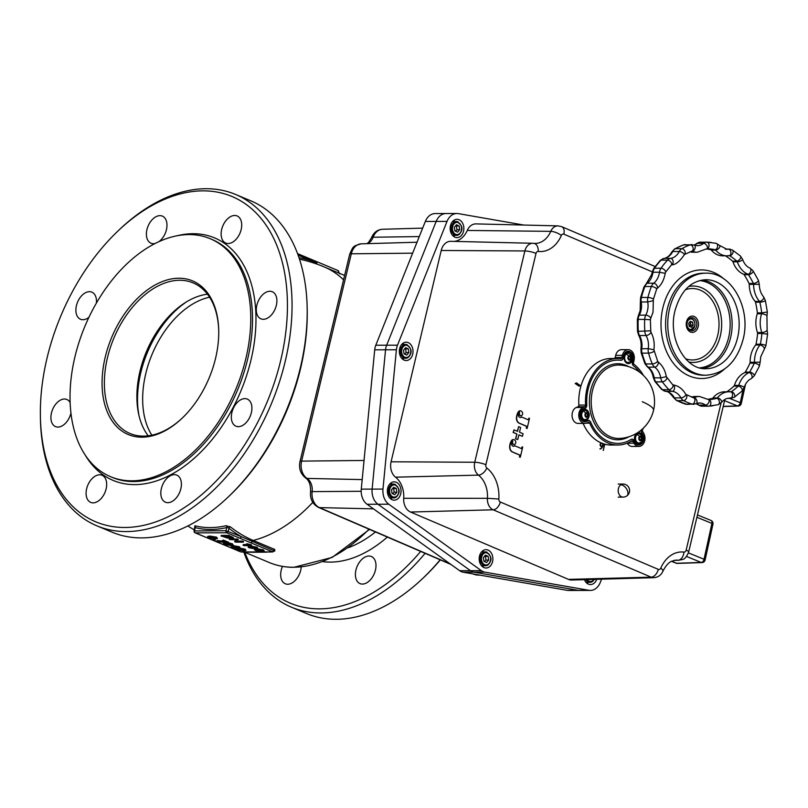 <?xml version="1.0" encoding="UTF-8"?>
<svg xmlns="http://www.w3.org/2000/svg" width="808" height="808" viewBox="0 0 808 808"><rect width="100%" height="100%" fill="white"/><g stroke="black" fill="none" stroke-linecap="round" stroke-linejoin="round"><path stroke-width="1.21" d="M301.222 566.913A14.696 9.312 112.7 0 1 287.699 584.245A14.696 9.312 112.7 0 1 285.295 583.77A14.696 9.312 112.7 0 1 282.477 566.378M368.963 556.025A14.696 9.312 112.7 0 1 371.367 556.49A14.696 9.312 112.7 0 1 374.952 571.852A14.696 9.312 112.7 0 1 362.428 584.073A14.696 9.312 112.7 0 1 360.025 583.608A14.696 9.312 112.7 0 1 356.439 568.246A14.696 9.312 112.7 0 1 368.963 556.025M244.784 552.288A176.346 111.767 -67.3 0 0 420.675 551.42M243.814 552.086A179.618 113.837 -67.3 0 0 291.516 607.232A179.618 113.837 -67.3 0 0 425.099 553.329M182.254 418.079A81.638 51.742 112.7 0 1 130.068 433.512A81.638 51.742 112.7 0 1 107.323 358.318A81.638 51.742 112.7 0 1 193.072 282.871A81.638 51.742 112.7 0 1 218.726 330.866M148.197 435.805A81.638 51.742 112.7 0 1 139.834 371.912A81.638 51.742 112.7 0 1 207.444 294.173M105.07 357.833A83.275 52.783 112.7 0 1 168.993 279.457A83.275 52.783 112.7 0 1 218.716 330.351A83.275 52.783 112.7 0 1 215.736 357.58A83.275 52.783 112.7 0 1 181.881 418.433A83.275 52.783 112.7 0 1 120.291 429.816A83.275 52.783 112.7 0 1 105.07 357.833M207.818 538.057A1.636 1.03 -67.3 0 0 208.05 538.219L208.05 538.219A1.636 1.03 -67.3 0 0 208.312 538.269L195.344 532.846A1.636 1.03 112.7 0 1 195.071 532.795L218.897 542.784A1.636 1.03 -67.3 0 0 219.16 542.835L208.312 538.269M195.273 527.644A143.976 91.253 -67.3 0 0 210.575 529.472A143.976 91.253 -67.3 0 0 226.735 527.574A1.636 1.151 77.1 0 0 226.038 525.715A142.39 90.254 112.7 0 1 210.05 527.594A142.39 90.254 112.7 0 1 194.92 525.786A1.636 1.252 -75.9 0 1 195.273 527.644L194.536 530.795A1.636 1.222 89.9 0 0 195.344 532.846L226.806 532.775L239.774 538.199A1.636 1.03 -67.3 0 0 240.653 537.734A1.636 1.03 -67.3 0 0 241.228 536.633L226.008 530.725L194.112 530.937M227.886 527.563L228.937 528.27A146.127 109.211 89.9 0 0 241.228 536.633L273.639 550.601A1.636 1.03 112.7 0 1 274.003 549.985A1.636 1.03 112.7 0 1 274.76 549.45L253.207 540.431A144.521 108.009 -90.1 0 1 230.431 526.887L226.038 525.715M299.516 259.257A144.521 108.009 -90.1 0 1 307.383 261.065L307.383 261.065A146.955 146.955 0 0 1 324.301 266.963A146.955 93.142 112.7 0 1 343.551 279.831M274.185 551.096A146.955 93.142 -67.3 0 0 274.821 550.965L274.76 549.45M251.409 552.258L266.589 552.167M246.107 357.51A128.997 81.76 112.7 0 1 110.625 476.71A128.997 81.76 112.7 0 1 74.69 357.894A128.997 81.76 112.7 0 1 210.171 238.693A128.997 81.76 112.7 0 1 246.107 357.51M174.377 474.639A14.696 9.312 112.7 0 1 176.78 475.104A14.696 9.312 112.7 0 1 180.366 490.466A14.696 9.312 112.7 0 1 167.842 502.687A14.696 9.312 112.7 0 1 165.438 502.223A14.696 9.312 112.7 0 1 161.852 486.86A14.696 9.312 112.7 0 1 174.377 474.639M70.942 413.09A14.696 9.312 112.7 0 1 57.934 427.068A14.696 9.312 112.7 0 1 55.53 426.604A14.696 9.312 112.7 0 1 51.944 411.242A14.696 9.312 112.7 0 1 64.458 399.021A14.696 9.312 112.7 0 1 66.872 399.485A14.696 9.312 112.7 0 1 70.145 402.576M155.136 243.481A14.696 9.312 112.7 0 1 153.419 243.693A14.696 9.312 112.7 0 1 151.015 243.228A14.696 9.312 112.7 0 1 147.43 227.866A14.696 9.312 112.7 0 1 159.954 215.645A14.696 9.312 112.7 0 1 162.357 216.11A14.696 9.312 112.7 0 1 166.822 227.634A14.696 9.312 112.7 0 1 158.984 241.622M269.862 291.264A14.696 9.312 112.7 0 1 272.266 291.728A14.696 9.312 112.7 0 1 275.851 307.091A14.696 9.312 112.7 0 1 263.337 319.311A14.696 9.312 112.7 0 1 260.923 318.847A14.696 9.312 112.7 0 1 257.338 303.485A14.696 9.312 112.7 0 1 269.862 291.264M234.684 215.473A14.696 9.312 112.7 0 1 237.087 215.938A14.696 9.312 112.7 0 1 240.673 231.3A14.696 9.312 112.7 0 1 228.159 243.521A14.696 9.312 112.7 0 1 225.745 243.056A14.696 9.312 112.7 0 1 222.16 227.694A14.696 9.312 112.7 0 1 234.684 215.473M88.92 317.322A14.696 9.312 112.7 0 1 82.911 319.716A14.696 9.312 112.7 0 1 80.507 319.251A14.696 9.312 112.7 0 1 76.922 303.889A14.696 9.312 112.7 0 1 89.446 291.668A14.696 9.312 112.7 0 1 91.849 292.132A14.696 9.312 112.7 0 1 96.374 303.131M99.637 474.811A14.696 9.312 112.7 0 1 102.05 475.276A14.696 9.312 112.7 0 1 105.636 490.638A14.696 9.312 112.7 0 1 93.112 502.859A14.696 9.312 112.7 0 1 90.708 502.394A14.696 9.312 112.7 0 1 87.123 487.032A14.696 9.312 112.7 0 1 99.637 474.811M244.885 398.607A14.696 9.312 112.7 0 1 247.288 399.081A14.696 9.312 112.7 0 1 250.874 414.433A14.696 9.312 112.7 0 1 238.35 426.664A14.696 9.312 112.7 0 1 235.946 426.19A14.696 9.312 112.7 0 1 232.361 410.838A14.696 9.312 112.7 0 1 244.885 398.607M281.063 358.904A176.346 111.767 112.7 0 1 145.713 524.867A176.346 111.767 112.7 0 1 40.4 417.079A176.346 111.767 112.7 0 1 46.723 359.429A176.346 111.767 112.7 0 1 118.412 230.573A176.346 111.767 112.7 0 1 248.844 206.454A176.346 111.767 112.7 0 1 281.063 358.904M118.412 230.573L119.897 229.159A179.618 113.837 112.7 0 1 235.532 194.435A179.618 113.837 112.7 0 1 285.567 359.873A179.618 113.837 112.7 0 1 96.92 525.846A179.618 113.837 112.7 0 1 40.44 419.13L40.4 417.079M235.532 194.435L250.682 200.768A179.618 113.837 112.7 0 1 307.161 307.484A179.618 113.837 112.7 0 1 300.717 366.206A179.618 113.837 112.7 0 1 227.704 497.455A179.618 113.837 112.7 0 1 112.07 532.179L96.92 525.846M307.161 307.484L307.202 309.535A176.346 111.767 112.7 0 1 300.879 367.185A176.346 111.767 112.7 0 1 229.199 496.041L227.704 497.455M209.514 537.168L214.292 537.855C216.493 537.815 216.988 537.583 215.766 537.168M250.056 547.188L254.823 547.885C257.035 547.844 257.52 547.612 256.298 547.188M224.705 536.482L230.724 537.754L231.977 537.148M256.389 549.844L261.166 550.531C263.368 550.49 263.863 550.258 262.63 549.844M225.351 543.784L230.129 544.481C232.33 544.44 232.825 544.208 231.593 543.784M238.017 549.087L242.794 549.773C244.996 549.733 245.491 549.511 244.268 549.087M244.905 549.713L245.965 550.46L243.683 550.834L237.158 549.733L236.088 548.955L238.37 548.612L244.905 549.713L245.046 549.087L245.965 550.46M236.219 548.369L236.077 548.975L236.229 548.329L238.512 547.986L245.046 549.087M238.067 549.107L237.916 549.733C236.704 549.309 237.198 549.076 239.4 549.036L244.127 549.713C245.349 550.127 244.854 550.359 242.653 550.4L237.35 549.288M244.127 549.713L244.693 550.147M232.239 544.41L233.3 545.158L231.007 545.531L224.483 544.43L223.412 543.653L225.695 543.309L232.239 544.41L232.381 543.794L233.3 545.158M223.553 543.067L223.412 543.673L223.553 543.026L226.785 542.703M228.472 542.825L232.381 543.794M225.392 543.804L225.25 544.43C224.028 544.006 224.523 543.784 226.725 543.744L231.452 544.41C232.674 544.834 232.189 545.057 229.977 545.097L224.685 543.986M231.452 544.41L232.027 544.855M213.009 539.582L214.211 538.956L215.352 539.431L215.211 540.047L213.009 539.582L215.211 540.047M214.211 538.956L214.069 539.572M263.277 550.47L264.337 551.218L262.044 551.591L255.52 550.49L254.449 549.713L256.732 549.359L263.277 550.47L263.418 549.844L264.337 551.218M256.873 548.743L263.418 549.844M256.429 549.864L256.288 550.48C255.065 550.066 255.56 549.834 257.762 549.793L262.489 550.46C263.711 550.884 263.226 551.117 261.014 551.157L255.722 550.046M262.489 550.46L263.065 550.905M243.087 545.228L249.026 545.218L245.895 544.38L246.945 543.754L251.207 544.733L251.712 545.632L244.087 545.653L243.087 545.228L243.228 544.602L246.632 544.602M245.895 544.38L251.066 545.36M246.945 543.754L246.804 544.38M251.207 544.733L251.712 545.632M228.836 535.391L228.694 536.017L233.492 538.3L231.674 538.845L221.099 536.037L221.241 535.411L228.836 535.391L233.573 537.966M221.099 536.037L228.694 536.017M231.825 537.775L230.583 538.38L227.341 538.047L223.079 536.482L228.876 536.472L232.068 538.098M227.492 537.421L227.341 538.047M231.846 538.845L238.168 539.3L236.35 541.724L243.339 542.148L235.744 542.158L234.643 541.703L236.31 539.895L229.321 539.471L238.017 539.916M237.057 538.835L236.916 539.461M236.926 541.107L242.461 541.087L242.309 541.714M242.461 541.087L243.491 541.522L243.339 542.148M235.886 539.895L234.643 541.703M231.512 538.845L229.462 538.855L229.321 539.471M256.934 547.814L257.994 548.561L255.712 548.935L249.187 547.834L248.117 547.056L250.399 546.713L256.934 547.814L257.085 547.198L257.994 548.561M248.258 546.44L248.117 547.056L248.258 546.44L250.541 546.087L257.085 547.198M250.096 547.208L249.955 547.834C248.733 547.42 249.228 547.188 251.429 547.147L256.156 547.814C257.378 548.238 256.883 548.47 254.682 548.511L249.389 547.4M256.156 547.814L256.722 548.258M216.403 537.795L217.463 538.542L215.181 538.906L208.646 537.805L207.575 537.027L209.858 536.684L216.403 537.795L216.544 537.168L217.463 538.542M207.717 536.451L207.575 537.047L207.727 536.411L210.009 536.068L216.544 537.168M209.555 537.179L209.413 537.805C208.201 537.391 208.686 537.158 210.898 537.118L215.615 537.785C216.837 538.209 216.352 538.441 214.14 538.481L208.848 537.37M215.615 537.785L216.191 538.229M222.281 540.683L223.321 540.057L228.603 542.259L228.462 542.885L217.857 541.602L226.27 542.35L223.18 540.683L228.462 542.885M223.321 540.057L223.18 540.683M223.564 541.219L216.968 540.552L216.827 541.168M233.31 547.309L230.633 545.824L240.087 547.713L235.411 548.188L231.492 547.309L233.31 547.309M232.361 545.481L239.41 546.743L239.269 547.37M239.41 546.743L240.087 547.713M231.825 546.683L231.492 547.309M237.592 547.299L234.168 547.299L231.613 546.238L237.592 547.299M234.31 546.713L234.168 547.299M339.613 273.882L338.108 270.589A1.636 1.273 -62.3 0 1 338.653 272.134L338.562 272.266M194.92 525.786L195.031 526.967M195.233 527.068A1.636 0.929 -51.7 0 0 195.213 527.048L194.758 526.634L194.112 530.917A1.636 1.636 0 0 0 195.071 532.795M249.672 552.157L271.71 551.985A1.636 1.303 -92.6 0 1 271.266 551.915L241.148 551.945A1.636 1.141 91.7 0 0 241.784 551.955M230.431 526.887A1.636 0.929 -51.7 0 0 228.937 528.27L228.25 531.21A1.636 1.03 112.7 0 1 227.674 532.31A1.636 1.03 112.7 0 1 226.806 532.775A1.636 1.222 -90.1 0 1 226.008 530.725L226.735 527.574L227.876 527.553M274.306 550.905A1.636 1.151 77.5 0 0 274.286 550.905L272.75 551.945A1.636 1.293 -92.2 0 1 272.326 551.874L271.266 551.915M273.659 551.41L273.639 550.601L273.659 551.41M272.791 551.945A1.636 1.293 -92.2 0 1 272.75 551.945L271.71 551.985A1.636 1.303 -92.6 0 0 271.73 551.985M338.401 272.851A1.636 1.03 112.7 0 1 338.431 272.044L338.431 272.044A1.636 1.03 -67.3 0 0 338.37 270.933A1.636 1.03 -67.3 0 0 337.976 270.529A1.636 1.636 0 0 1 338.108 270.589A1.636 1.273 -62.3 0 0 338.027 270.559M138.198 410.636A85.769 54.358 112.7 0 1 138.067 409.515A85.769 54.358 112.7 0 1 181.598 305.424L186.042 302.142M291.516 607.232L306.656 613.565A179.618 113.837 -67.3 0 0 422.291 578.841A179.618 113.837 -67.3 0 0 440.128 559.803M422.291 578.841L423.786 577.427A176.346 111.767 -67.3 0 0 440.33 559.894M456.874 213.504L446.026 213.524A14.988 11.201 89.9 0 0 436.179 221.422L425.331 221.453A14.988 11.201 89.9 0 1 435.169 213.554L446.026 213.524A14.988 11.201 89.9 0 0 436.179 221.422L386.648 345.218A13.322 9.959 89.9 0 0 385.941 347.43A13.322 9.959 89.9 0 0 385.547 349.793L372.124 489.113A14.988 11.201 89.9 0 0 377.952 504.253L470.529 570.7A13.322 9.959 89.9 0 0 473.953 572.165L578.094 590.315A14.988 11.201 89.9 0 0 579.558 590.446A14.988 11.201 89.9 0 1 578.094 590.315L567.246 590.345A14.988 11.201 89.9 0 0 568.711 590.466L590.406 590.416A14.988 11.201 -90.1 0 1 588.941 590.295L484.8 572.145A13.322 9.959 -90.1 0 1 481.376 570.67L388.799 504.232A14.988 11.201 -90.1 0 1 382.972 489.082L396.395 349.773A13.322 9.959 -90.1 0 1 396.779 347.44A13.322 9.959 -90.1 0 1 397.496 345.188L447.026 221.402A14.988 11.201 -90.1 0 1 456.874 213.504A14.988 11.201 -90.1 0 1 458.338 213.625L523.897 225.058M425.331 221.453L375.791 345.238A13.322 9.959 89.9 0 0 375.094 347.46A13.322 9.959 89.9 0 0 374.7 349.824L361.277 489.133A14.988 11.201 89.9 0 0 367.105 504.283L459.681 570.721A13.322 9.959 89.9 0 0 463.105 572.195L567.246 590.345M696.587 326.169A6.535 4.878 -90.1 0 1 691.931 330.775A6.535 4.878 -90.1 0 1 687.255 322.311A6.535 4.878 -90.1 0 1 691.9 317.706A6.535 4.878 -90.1 0 1 696.587 326.169M698.173 326.654A8.161 6.1 -90.1 0 1 690.547 332.038A8.161 6.1 -90.1 0 1 686.507 321.826A8.161 6.1 -90.1 0 1 694.133 316.443A8.161 6.1 -90.1 0 1 698.173 326.654M727.877 398.384L730.149 398.384A3.262 2.161 -82.7 0 0 732.533 395.264A3.262 2.161 -82.7 0 0 730.796 391.89A3.262 2.161 -82.7 0 0 730.614 391.88A22.856 17.089 89.9 0 0 728.947 391.779L724.604 391.789A22.856 17.089 89.9 0 0 715.858 395.041A22.856 17.089 89.9 0 0 712.969 397.95A1.636 1.222 -90.1 0 1 712.373 398.364L716.706 398.354A75.518 56.439 -90.1 0 1 712.656 399.202A75.518 56.439 -90.1 0 1 708.646 399.647L699.476 396.476L695.133 396.486A22.856 17.089 89.9 0 0 693.102 396.657A22.856 17.089 89.9 0 0 691.365 397.061M712.373 398.364A75.518 56.439 -90.1 0 1 708.323 399.202A75.518 56.439 -90.1 0 1 708.091 399.243M725.422 255.823A75.518 56.439 -90.1 0 1 729.028 258.297A75.518 56.439 -90.1 0 1 732.533 261.146A1.636 1.222 -90.1 0 1 732.977 261.832A22.856 17.089 89.9 0 0 740.229 272.326A22.856 17.089 89.9 0 0 743.562 274.215A1.636 1.222 -90.1 0 1 744.128 274.71A75.518 56.439 -90.1 0 1 746.713 278.982A75.518 56.439 -90.1 0 1 749.046 283.487A1.636 1.222 -90.1 0 1 749.238 284.355A22.856 17.089 89.9 0 0 752.682 297.889A22.856 17.089 89.9 0 0 755.157 301.424A1.636 1.222 -90.1 0 1 755.52 302.182A75.518 56.439 -90.1 0 1 756.581 307.484A75.518 56.439 -90.1 0 1 757.349 312.878A1.636 1.222 -90.1 0 1 757.268 313.777A22.856 17.089 89.9 0 0 756.298 328.008A22.856 17.089 89.9 0 0 757.48 332.573A1.636 1.222 -90.1 0 1 757.581 333.472A75.518 56.439 -90.1 0 1 756.945 338.885A75.518 56.439 -90.1 0 1 756.005 344.228A1.636 1.222 -90.1 0 1 755.652 344.996A22.856 17.089 89.9 0 0 750.44 357.459A22.856 17.089 89.9 0 0 750.137 362.277A1.636 1.222 -90.1 0 1 749.965 363.156A75.518 56.439 -90.1 0 1 747.723 367.751A75.518 56.439 -90.1 0 1 745.249 372.114A1.636 1.222 -90.1 0 1 744.693 372.629A22.856 17.089 89.9 0 0 736.139 381.174A22.856 17.089 89.9 0 0 734.391 385.406A1.636 1.222 -90.1 0 1 733.967 386.103A75.518 56.439 -90.1 0 1 730.523 389.082A75.518 56.439 -90.1 0 1 726.937 391.718A1.636 1.222 -90.1 0 1 726.836 391.779M706.566 249.005A75.518 56.439 -90.1 0 1 706.596 249.005A75.518 56.439 -90.1 0 1 710.666 249.702A1.636 1.222 -90.1 0 1 711.282 250.096A22.856 17.089 89.9 0 0 721.1 255.742A22.856 17.089 89.9 0 0 722.635 255.833L726.968 255.823A22.856 17.089 89.9 0 0 729.048 255.641A3.262 2.151 -99.4 0 0 729.281 255.621A3.262 2.151 -99.4 0 0 730.897 252.227A3.262 2.151 -99.4 0 0 728.442 249.167A16.332 12.201 -90.1 0 1 726.958 249.288A16.332 12.201 -90.1 0 1 725.857 249.228M689.941 251.854A22.856 17.089 89.9 0 0 693.062 252.227L697.405 252.217L706.98 248.682A3.262 1.858 -128.9 0 0 706.778 245.541A3.262 1.858 -128.9 0 0 703.667 243.339A16.332 12.201 -90.1 0 1 701.324 244.804A16.332 12.201 -90.1 0 1 697.385 245.693L694.234 245.036A3.262 2.071 -67.2 0 1 695.021 248.45A3.262 2.071 -67.2 0 1 692.244 251.167A22.856 17.089 89.9 0 0 697.405 252.217M692.628 322.129L690.335 321.392L692.426 322.261L693.153 325.159L692.628 322.129L689.82 322.038M690.416 321.21L688.709 323.321L690.335 321.392M688.709 323.321L689.224 326.361L688.729 323.382L690.355 322.261L690.85 325.109L688.941 324.614M689.224 326.361L691.446 327.28L689.224 326.23M691.446 327.28L693.153 325.159M689.769 326.452L690.85 325.109L692.91 325.109L691.305 327.089M400.728 493.779A9.161 6.848 -90.1 0 1 394.223 500.162A9.161 6.848 -90.1 0 1 387.678 488.214A9.161 6.848 -90.1 0 1 394.183 481.841A9.161 6.848 -90.1 0 1 400.728 493.779M390.83 498.96A9.161 6.848 89.9 0 0 391.9 497.94M596.688 579.306A9.161 6.848 -90.1 0 1 590.507 584.568A9.161 6.848 -90.1 0 1 584.426 579.659M587.113 583.376A9.161 6.848 89.9 0 0 588.194 582.356M463.55 231.25A9.161 6.848 -90.1 0 1 457.045 237.623A9.161 6.848 -90.1 0 1 450.49 225.684A9.161 6.848 -90.1 0 1 456.995 219.311A9.161 6.848 -90.1 0 1 463.55 231.25M453.652 236.431A9.161 6.848 89.9 0 0 454.722 235.411M412.716 354.156A9.161 6.848 -90.1 0 1 406.212 360.53A9.161 6.848 -90.1 0 1 399.667 348.591A9.161 6.848 -90.1 0 1 406.171 342.208A9.161 6.848 -90.1 0 1 412.716 354.156M402.818 359.338A9.161 6.848 89.9 0 0 403.899 358.318M492.557 561.621A9.161 6.848 -90.1 0 1 486.052 568.004A9.161 6.848 -90.1 0 1 479.508 556.055A9.161 6.848 -90.1 0 1 486.012 549.682A9.161 6.848 -90.1 0 1 492.557 561.621M482.659 566.802A9.161 6.848 89.9 0 0 483.74 565.782M601.596 446.258A1.566 1.172 89.9 0 0 601.586 443.158M600.607 444.238A1.566 1.172 89.9 0 0 602.839 445.188A1.566 1.172 89.9 0 0 600.607 444.238M601.596 446.45A1.747 1.303 -90.1 0 1 601.273 442.976L601.546 442.976A43.268 32.34 89.9 0 0 602.586 443.4A1.747 1.303 -90.1 0 1 602.97 445.238A4.868 3.636 -90.1 0 1 602.869 445.733A4.868 3.636 -90.1 0 1 600.172 449.016L600.152 448.894A4.747 3.545 89.9 0 0 602.687 445.905A1.747 1.303 -90.1 0 1 600.475 444.178A1.747 1.303 -90.1 0 1 601.546 442.976M600.162 449.026L599.879 448.894A4.747 3.545 89.9 0 0 602.293 446.289M641.209 430.068A3.262 2.444 89.9 0 0 641.693 432.452L642.754 434.31A6.535 4.878 -90.1 0 1 643.532 440.249A6.535 4.878 -90.1 0 1 638.896 444.794A6.535 4.878 -90.1 0 1 634.997 442.229L633.987 440.451A3.262 2.444 89.9 0 0 632.038 439.168A3.262 2.444 89.9 0 0 631.018 439.471A41.642 31.118 -90.1 0 1 617.898 443.39A41.642 31.118 -90.1 0 1 590.769 422.321A3.262 2.444 89.9 0 0 588.648 420.665A3.262 2.444 89.9 0 0 587.921 420.816L586.335 421.473A6.535 4.878 -90.1 0 1 584.891 421.776A6.535 4.878 -90.1 0 1 580.225 413.262A6.535 4.878 -90.1 0 1 583.416 409.01L585.083 408.313A3.262 2.444 89.9 0 0 586.679 406.182A3.262 2.444 89.9 0 0 586.78 404.939A41.642 31.118 -90.1 0 1 588.143 389.103A41.642 31.118 -90.1 0 1 617.716 360.105A41.642 31.118 -90.1 0 1 620.524 360.277A3.262 2.444 89.9 0 0 620.746 360.287A3.262 2.444 89.9 0 0 623.059 358.015L623.574 355.843A6.535 4.878 -90.1 0 1 628.21 351.288A6.535 4.878 -90.1 0 1 632.886 359.802L632.371 361.984A3.262 2.444 89.9 0 0 633.462 365.792A41.642 31.118 -90.1 0 1 639.785 372.306A41.642 31.118 89.9 0 0 633.603 365.903A3.262 2.444 -90.1 0 1 632.523 362.085L633.038 359.913A6.535 4.878 89.9 0 0 628.382 351.359A6.535 4.878 89.9 0 0 623.756 355.884L623.231 358.045A3.262 2.444 -90.1 0 1 620.918 360.307A3.262 2.444 -90.1 0 1 620.685 360.297A41.642 31.118 89.9 0 0 617.716 360.105A41.642 31.118 89.9 0 0 588.194 388.901A41.642 31.118 89.9 0 0 586.77 404.727A3.262 2.444 -90.1 0 1 586.659 405.969A3.262 2.444 -90.1 0 1 585.053 408.08L583.386 408.767A6.535 4.878 89.9 0 0 580.174 412.999A6.535 4.878 89.9 0 0 584.84 421.544A6.535 4.878 89.9 0 0 586.255 421.261L587.85 420.604A3.262 2.444 -90.1 0 1 588.557 420.463A3.262 2.444 -90.1 0 1 590.688 422.13A41.642 31.118 89.9 0 0 617.898 443.39A41.642 31.118 89.9 0 0 630.866 439.562A3.262 2.444 -90.1 0 1 631.886 439.269A3.262 2.444 -90.1 0 1 633.836 440.562L634.846 442.34A6.535 4.878 89.9 0 0 638.754 444.945A6.535 4.878 89.9 0 0 643.38 440.421A6.535 4.878 89.9 0 0 642.633 434.472L641.572 432.613A3.262 2.444 -90.1 0 1 641.108 430.149M510.242 444.279A10.605 7.928 -90.1 0 1 511.787 440.572A3.121 2.333 -90.1 0 1 513.494 439.572A3.121 2.333 -90.1 0 1 515.544 441.198A2.182 1.626 -90.1 0 1 515.716 443.006A2.182 1.626 -90.1 0 1 514.171 444.531A2.182 1.626 -90.1 0 1 512.615 441.693A2.182 1.626 -90.1 0 1 512.797 441.158L512.686 440.875A2.838 2.121 89.9 0 0 511.575 442.572A2.838 2.121 89.9 0 0 513.605 446.269A2.838 2.121 89.9 0 0 514.797 445.774L521.675 448.703L522.109 446.864L522.695 447.117L520.281 457.257L519.706 457.015L520.14 455.177L512.605 451.965A5.232 3.909 -90.1 0 1 509.939 446.056A10.605 7.928 -90.1 0 1 510.242 444.279M520.281 457.257L519.433 457.015L519.867 455.177L512.333 451.965A5.232 3.909 -90.1 0 1 509.676 446.056A10.605 7.928 -90.1 0 1 509.969 444.279A10.605 7.928 -90.1 0 1 511.514 440.572L511.787 440.572M514.029 444.521A2.182 1.626 -90.1 0 1 513.898 444.531A2.182 1.626 -90.1 0 1 512.343 441.693A2.182 1.626 -90.1 0 1 512.535 441.158L512.797 441.158M517.069 415.514A10.605 7.928 -90.1 0 1 518.615 411.807A3.121 2.333 -90.1 0 1 520.322 410.807A3.121 2.333 -90.1 0 1 522.372 412.434A2.182 1.626 -90.1 0 1 522.544 414.241A2.182 1.626 -90.1 0 1 520.988 415.756A2.182 1.626 -90.1 0 1 519.433 412.918A2.182 1.626 -90.1 0 1 519.625 412.393L519.514 412.11A2.838 2.121 89.9 0 0 518.403 413.807A2.838 2.121 89.9 0 0 520.423 417.504A2.838 2.121 89.9 0 0 521.625 417.009L528.503 419.938L528.937 418.1L529.513 418.342L527.109 428.493L526.533 428.24L526.967 426.412L519.433 423.2A5.232 3.909 -90.1 0 1 516.766 417.292A10.605 7.928 -90.1 0 1 517.069 415.514M527.109 428.493L526.26 428.25L526.695 426.412L519.16 423.2A5.232 3.909 -90.1 0 1 516.494 417.292A10.605 7.928 -90.1 0 1 516.797 415.514A10.605 7.928 -90.1 0 1 518.342 411.807L518.615 411.807M520.857 415.756A2.182 1.626 -90.1 0 1 520.726 415.756A2.182 1.626 -90.1 0 1 519.17 412.928A2.182 1.626 -90.1 0 1 519.352 412.393L519.625 412.393M643.582 427.927A43.268 32.34 -90.1 0 1 642.693 429.422A1.636 1.222 89.9 0 0 642.663 431.462L643.724 433.32A8.161 6.1 -90.1 0 1 644.693 440.744A8.161 6.1 -90.1 0 1 638.896 446.43A8.161 6.1 -90.1 0 1 634.028 443.218L633.018 441.441A1.636 1.222 89.9 0 0 631.533 440.956A43.268 32.34 -90.1 0 1 617.908 445.016A43.268 32.34 -90.1 0 1 589.709 423.119A1.636 1.222 89.9 0 0 588.285 422.372L586.699 423.038A8.161 6.1 -90.1 0 1 584.891 423.402A8.161 6.1 -90.1 0 1 579.053 412.757A8.161 6.1 -90.1 0 1 583.053 407.444L584.719 406.747A1.636 1.222 89.9 0 0 585.568 405.071A43.268 32.34 -90.1 0 1 586.982 388.608A43.268 32.34 -90.1 0 1 617.706 358.479A43.268 32.34 -90.1 0 1 620.625 358.651A1.636 1.222 89.9 0 0 621.897 357.52L622.413 355.338A8.161 6.1 -90.1 0 1 628.21 349.662A8.161 6.1 -90.1 0 1 634.048 360.297L633.533 362.479A1.636 1.222 89.9 0 0 634.078 364.378A43.268 32.34 -90.1 0 1 643.461 375.447M584.891 423.402L578.164 423.422A8.161 6.1 -90.1 0 1 572.337 412.777A8.161 6.1 -90.1 0 1 576.326 407.464L577.993 406.767A1.636 1.222 89.9 0 0 578.841 405.081A43.268 32.34 -90.1 0 1 580.255 388.618A43.268 32.34 -90.1 0 1 610.979 358.489L617.706 358.479M447.026 221.402L436.179 221.422L386.648 345.218A13.322 9.959 89.9 0 0 385.931 347.47A13.322 9.959 89.9 0 0 385.547 349.793L372.124 489.113A14.988 11.201 89.9 0 0 377.952 504.253L470.529 570.7A13.322 9.959 89.9 0 0 473.953 572.165L578.094 590.315L588.941 590.295M603.222 450.48L604.636 444.077A43.268 32.34 89.9 0 0 604.808 444.127L603.253 450.48L604.636 444.077M579.023 386.123L575.195 383.517L576.417 382.952M575.468 383.517L576.548 382.941L580.235 385.557L579.154 386.133L575.468 383.517M580.134 385.507L576.528 383.073L575.579 383.568L579.174 386.002L580.134 385.507M579.033 386.002L579.861 385.507L576.397 383.083M604.727 444.249L603.283 450.339L604.727 444.249M638.896 446.43L632.169 446.44A8.161 6.1 -90.1 0 1 627.301 443.228L627.26 443.148M520.291 417.504A2.838 2.121 89.9 0 0 521.352 417.009L521.625 417.009M513.464 446.269A2.838 2.121 89.9 0 0 514.524 445.774L514.797 445.774M483.709 551.904A9.161 6.848 89.9 0 0 482.629 550.894M403.869 344.44A9.161 6.848 89.9 0 0 402.788 343.42M454.692 221.533A9.161 6.848 89.9 0 0 453.611 220.513M391.87 484.063A9.161 6.848 89.9 0 0 390.789 483.053M603.253 450.319L604.485 444.259M604.374 444.077A43.268 32.34 -90.1 0 1 602.687 443.541M617.908 445.016L611.181 445.036A43.268 32.34 -90.1 0 1 604.919 444.228M601.273 442.976A43.268 32.34 -90.1 0 1 583.103 423.412M511.514 440.572A3.121 2.333 -90.1 0 1 513.221 439.572A3.121 2.333 -90.1 0 1 513.353 439.582M521.433 448.602L522.109 446.864M515.797 438.744L516.928 433.987L513.373 432.472L513.999 429.856L517.554 431.371L518.675 426.614L520.635 427.452L519.514 432.199L523.069 433.714L522.443 436.34L518.888 434.825L517.756 439.572L515.534 438.744L516.928 433.987M516.655 433.987L513.373 432.472M513.1 432.472L513.999 429.856M517.302 431.26L518.675 426.614M518.867 434.926L522.443 436.34M515.534 438.744L517.756 439.572M518.342 411.807A3.121 2.333 -90.1 0 1 520.049 410.807A3.121 2.333 -90.1 0 1 520.18 410.807M528.25 419.837L528.937 418.1M614.575 358.479A1.636 1.222 89.9 0 0 615.171 357.53L615.686 355.358A8.161 6.1 -90.1 0 1 621.483 349.672L628.21 349.662M441.219 250.48L524.867 250.955L474.74 462.257A11.019 8.232 89.9 0 0 478.457 475.124A24.27 18.14 -90.1 0 1 487.426 498.304A11.019 8.232 89.9 0 0 493.143 509.798L651.127 577.154A11.019 8.232 89.9 0 0 653.803 577.68L571.721 580.023A13.181 9.848 -90.1 0 1 568.519 579.397L410.545 512.04A13.181 9.848 -90.1 0 1 403.707 498.294A22.109 16.524 89.9 0 0 395.536 477.174A13.181 9.848 -90.1 0 1 391.082 461.782L441.219 250.48A13.181 9.848 -90.1 0 1 450.763 241.309L532.856 243.279A11.019 8.232 89.9 0 0 524.867 250.955A8.161 1.656 13.3 0 1 530.381 251.682A8.161 1.656 13.3 0 1 536.007 253.419A2.858 2.131 -90.1 0 1 538.239 251.439A32.431 24.24 89.9 0 0 561.368 235.441A2.858 2.131 -90.1 0 1 563.863 234.158L652.248 271.841M454.197 241.39A22.109 16.524 89.9 0 0 467.256 230.452A13.181 9.848 -90.1 0 1 475.942 223.897L558.025 225.876A11.019 8.232 89.9 0 0 550.763 231.351A8.161 2.737 23.4 0 1 561.368 235.441M601.586 579.164L600.253 582.518A14.988 11.201 -90.1 0 1 590.406 590.416M635.815 440.916A2.858 2.131 -90.1 0 1 634.805 437.532A2.858 2.131 -90.1 0 1 635.805 435.916M642.905 439.643A5.717 4.272 -90.1 0 1 642.804 440.168A5.717 4.272 -90.1 0 1 637.421 443.844A5.717 4.272 -90.1 0 1 634.674 436.643A5.717 4.272 -90.1 0 1 638.926 432.704A5.717 4.272 -90.1 0 1 642.905 437.158M624.402 358.419A2.858 2.131 -90.1 0 1 624.402 357.389M624.332 356.126A5.717 4.272 -90.1 0 1 629.715 352.46A5.717 4.272 -90.1 0 1 632.462 359.661A5.717 4.272 -90.1 0 1 627.089 363.327A5.717 4.272 -90.1 0 1 624.332 356.126M582.023 417.605A2.858 2.131 -90.1 0 1 580.891 414.14A2.858 2.131 -90.1 0 1 582.013 412.434M588.82 417.049A5.717 4.272 -90.1 0 1 583.406 420.402A5.717 4.272 -90.1 0 1 580.76 413.252A5.717 4.272 -90.1 0 1 584.699 409.303A5.717 4.272 -90.1 0 1 588.81 412.969M627.988 362.55A4.656 3.474 -90.1 0 1 627.866 362.55A4.656 3.474 -90.1 0 1 625.119 360.772A4.656 3.474 -90.1 0 1 624.725 355.863A4.656 3.474 -90.1 0 1 627.846 353.237A4.656 3.474 -90.1 0 1 627.967 353.248M629.442 359.762L629.796 359.297A1.646 1.232 89.9 0 0 630.018 359.065L630.371 357.853A1.646 1.232 89.9 0 0 630.331 357.479L629.735 356.449A1.646 1.232 89.9 0 0 629.472 356.308L629.038 356.025M630.836 357.479L630.23 356.449A1.646 1.232 89.9 0 0 629.967 356.308L628.998 356.49A1.646 1.232 89.9 0 0 628.775 356.722L628.412 357.934A1.646 1.232 89.9 0 0 628.452 358.308L629.058 359.338A1.646 1.232 89.9 0 0 629.321 359.479L630.29 359.297A1.646 1.232 89.9 0 0 630.513 359.065L630.876 357.853A1.646 1.232 89.9 0 0 630.836 357.479L630.331 357.479M630.876 357.853L630.371 357.853M585.043 419.665A4.656 3.474 -90.1 0 1 584.921 419.665A4.656 3.474 -90.1 0 1 582.144 417.837A4.656 3.474 -90.1 0 1 581.79 412.949A4.656 3.474 -90.1 0 1 584.901 410.363A4.656 3.474 -90.1 0 1 585.022 410.363M586.477 416.877L586.83 416.423A1.646 1.232 89.9 0 0 587.052 416.191L587.426 414.989A1.646 1.232 89.9 0 0 587.396 414.615L586.8 413.575A1.646 1.232 89.9 0 0 586.537 413.433L586.113 413.141M581.447 414.585A2.454 1.828 89.9 0 0 581.447 415.453M581.8 417.09A2.454 1.828 -90.1 0 1 581.316 416.504A2.454 1.828 -90.1 0 1 581.79 412.949M581.821 412.878A2.454 1.828 89.9 0 0 581.245 416.504A2.454 1.828 89.9 0 0 581.821 417.17M587.891 414.615L587.295 413.575A1.646 1.232 89.9 0 0 587.032 413.433L586.063 413.595A1.646 1.232 89.9 0 0 585.84 413.827L585.467 415.029A1.646 1.232 89.9 0 0 585.507 415.403L586.093 416.443A1.646 1.232 89.9 0 0 586.356 416.585L587.325 416.423A1.646 1.232 89.9 0 0 587.547 416.191L587.921 414.989A1.646 1.232 89.9 0 0 587.891 414.615L587.396 414.615M638.875 443.057A4.656 3.474 -90.1 0 1 638.754 443.067A4.656 3.474 -90.1 0 1 635.977 441.229A4.656 3.474 -90.1 0 1 635.623 436.35A4.656 3.474 -90.1 0 1 638.734 433.755A4.656 3.474 -90.1 0 1 638.855 433.755M640.31 440.279L640.663 439.815A1.646 1.232 89.9 0 0 640.885 439.592L641.259 438.38A1.646 1.232 89.9 0 0 641.229 438.007L640.633 436.976A1.646 1.232 89.9 0 0 640.37 436.825L639.946 436.532M635.28 437.986A2.454 1.828 89.9 0 0 635.28 438.855M635.633 440.481A2.454 1.828 -90.1 0 1 635.149 439.895A2.454 1.828 -90.1 0 1 635.623 436.35M635.654 436.269A2.454 1.828 89.9 0 0 635.078 439.895A2.454 1.828 89.9 0 0 635.664 440.562M641.724 438.007L641.128 436.966A1.646 1.232 89.9 0 0 640.865 436.825L639.906 436.997A1.646 1.232 89.9 0 0 639.673 437.219L639.3 438.431A1.646 1.232 89.9 0 0 639.34 438.805L639.936 439.835A1.646 1.232 89.9 0 0 640.188 439.986L641.158 439.815A1.646 1.232 89.9 0 0 641.38 439.592L641.764 438.38A1.646 1.232 89.9 0 0 641.724 438.007L641.229 438.007M641.764 438.38L641.259 438.38M455.49 231.219L456.985 229.684L456.419 225.988L455.672 225.705M456.985 229.684L459.691 229.674L457.581 232.169L454.904 230.957L454.349 227.26L456.459 224.765L459.136 225.977L456.419 225.988M459.136 225.977L459.691 229.674M392.668 493.749L394.163 492.213L393.607 488.517L392.85 488.234M394.163 492.213L396.869 492.203L394.759 494.698L392.082 493.486L391.526 489.789L393.637 487.305L396.314 488.507L393.607 488.517M396.314 488.507L396.869 492.203M484.507 561.59L485.992 560.055L485.436 556.359L484.679 556.076M485.992 560.055L488.709 560.045L486.598 562.54L483.921 561.328L483.366 557.631L485.477 555.146L488.153 556.348L485.436 556.359M488.153 556.348L488.709 560.045M404.667 354.126L406.151 352.591L405.596 348.884L404.838 348.612M406.151 352.591L408.858 352.581L406.747 355.066L404.071 353.864L403.515 350.167L405.636 347.672L408.303 348.884L405.596 348.884M408.303 348.884L408.858 352.581M348.177 547.743A119.2 75.548 -67.3 0 0 375.468 531.957M322.655 561.631A127.361 80.719 -67.3 0 0 330.199 562.105A127.361 80.719 -67.3 0 0 387.335 537.067M369.519 529.391L332.149 557.429L293.799 567.327C285.143 567.337 277.003 565.751 269.367 562.57A146.955 93.142 -67.3 0 0 293.425 567.246A146.955 93.142 -67.3 0 0 369.024 529.179M154.57 335.512A84.911 53.813 -67.3 0 0 140.511 369.135M297.546 253.621L337.976 270.529A1.636 1.03 -67.3 0 0 337.704 270.478M239.774 538.199L250.763 542.764A1.636 1.03 -67.3 0 0 251.5 542.431A1.636 1.03 -67.3 0 0 252.086 541.582A1.636 1.03 -67.3 0 1 252.439 540.966A1.636 1.03 -67.3 0 1 253.207 540.431A146.955 93.142 112.7 0 0 312.787 502.394M250.763 542.764L272.316 551.773A1.636 1.03 -67.3 0 0 273.054 551.45A1.636 1.03 -67.3 0 0 273.639 550.601M241.148 551.945L240.723 551.854A1.636 1.03 112.7 0 1 240.451 551.793L240.451 551.793A1.636 1.03 112.7 0 1 240.228 551.642M240.723 551.854L219.16 542.835M218.857 542.764A1.636 1.03 -67.3 0 0 218.897 542.784L240.451 551.793L242.713 552.056A1.636 1.131 91.9 0 0 242.713 552.056A1.636 1.131 91.9 0 0 243.026 551.995M316.918 264.105A1.636 1.03 112.7 0 1 316.887 264.034A1.636 1.03 112.7 0 1 316.867 263.034A146.127 109.211 89.9 0 0 299 257.712M85.133 454.944A131.441 83.315 -67.3 0 0 134.704 484.618A131.441 83.315 -67.3 0 0 251.227 358.964A131.441 83.315 -67.3 0 0 193.092 233.714A131.441 83.315 -67.3 0 0 176.78 235.825M210.171 238.693L211.918 239.431A128.997 81.76 112.7 0 1 247.854 358.237A128.997 81.76 112.7 0 1 133.502 481.548A128.997 81.76 112.7 0 1 112.373 477.437L110.625 476.71M238.512 547.986L238.37 548.612M242.794 549.773L242.653 550.4M225.836 542.683L225.695 543.309M230.129 544.481L229.977 545.097M261.166 550.531L261.014 551.157M231.643 536.573L231.502 537.189M232.987 537.179L232.845 537.805M230.724 537.754L230.583 538.38M224.957 536.593L224.816 537.209M250.541 546.087L250.399 546.713M254.823 547.885L254.682 548.511M210.009 536.068L209.858 536.684M214.292 537.855L214.14 538.481M298.112 255.177L316.867 263.034M242.4 551.975A1.636 1.131 91.9 0 0 242.703 552.056L253.611 552.298M151.853 435.199A81.638 51.742 112.7 0 1 152.116 354.237A81.638 51.742 112.7 0 1 209.575 297.203M397.496 345.188L375.791 345.238M396.395 349.773L374.7 349.824M382.972 489.082L361.277 489.133M388.799 504.232L367.105 504.283M481.376 570.67L459.681 570.721M484.8 572.145L463.105 572.195M473.468 574.165L477.589 575.074A14.403 10.767 -90.1 0 1 474.488 574.377A6.535 4.131 113.3 0 1 473.468 574.165L472.821 573.892M475.831 574.417L473.69 574.034M450.218 563.923L319.483 507.616A14.403 10.767 -90.1 0 1 312.141 491.618A12.534 9.373 89.9 0 0 307.07 478.417A14.403 10.767 -90.1 0 1 301.616 461.115L351.308 253.803A14.403 10.767 -90.1 0 1 361.317 243.824L417.009 242.228M450.985 564.479L318.463 507.404A6.535 4.131 -66.7 0 0 319.483 507.616L373.478 508.858M299.99 461.721A6.535 1.333 13.5 0 1 299.99 461.59A6.535 1.333 13.5 0 1 301.616 461.115L364.034 460.459M349.672 254.409A6.535 1.333 13.5 0 1 349.682 254.288A6.535 1.333 13.5 0 1 351.308 253.803L412.636 253.167M366.842 243.662L368.438 242.552L371.438 237.865A6.535 1.949 20.4 0 1 373.114 237.229A14.403 10.767 -90.1 0 1 382.507 229.27L422.655 228.129M367.387 243.652A12.534 9.373 89.9 0 0 373.114 237.229L419.281 236.572M318.463 507.404C312.605 504.202 309.959 499.031 310.545 491.88C310.827 485.143 309.201 480.507 305.687 478.003A6.535 3.878 -56.2 0 0 307.07 478.417L362.196 479.599M310.545 491.88A6.535 0.697 6.8 0 1 312.141 491.618L361.186 491.294M745.491 384.325L741.29 403.485A3.262 0.687 -167.6 0 0 741.29 403.414A3.262 0.687 -167.6 0 0 740.239 402.707A3.262 2.03 112.2 0 1 739.128 404.939A3.262 2.03 112.2 0 1 737.411 405.899A3.262 2.464 88.1 0 0 738.209 406.05L723.18 406.545M724.574 400.667L737.411 405.899L723.221 406.374M743.067 389.82L740.239 402.707L729.705 398.425M696.91 517.282L711.909 523.392A3.262 0.687 12.4 0 1 712.959 524.099A3.262 0.687 12.4 0 1 712.959 524.16A3.262 0.687 12.4 0 1 712.939 524.22M702.011 562.59A3.262 3.262 0 0 0 705.091 560.035L712.959 524.16A3.262 3.262 0 0 0 711.01 520.443A3.262 2.03 112.2 0 1 711.767 521.21A3.262 2.03 112.2 0 1 711.909 523.392L704.041 559.257A3.262 2.03 112.2 0 1 702.93 561.489A3.262 2.03 112.2 0 1 701.213 562.449A3.262 2.464 88.1 0 0 702.011 562.59L677.397 563.408A3.262 2.464 -91.9 0 1 676.609 563.267A3.262 2.03 112.2 0 1 676.054 563.176L671.488 561.308M705.091 560.035A3.262 0.687 -167.6 0 0 705.091 559.964A3.262 0.687 -167.6 0 0 704.041 559.257L688.416 552.894M686.507 556.46L701.213 562.449L676.609 563.267L671.63 561.237M685.558 358.772A35.714 26.684 89.9 0 0 717.847 334.795A35.714 26.684 89.9 0 0 711.545 299.485A35.714 26.684 89.9 0 0 685.406 289.739M688.739 286.466A38.208 28.563 -90.1 0 1 720.403 335.532A38.208 28.563 -90.1 0 1 688.901 362.024M699.698 367.862A43.733 32.684 89.9 0 0 728.715 337.158A43.733 32.684 89.9 0 0 699.506 280.588M702.344 279.982A44.49 33.249 -90.1 0 1 730.654 337.38A44.49 33.249 -90.1 0 1 702.546 368.458M737.684 337.37A44.49 33.249 -90.1 0 1 706 368.701C685.608 370.135 667.681 338.522 674.973 310.817C680.589 291.072 690.86 280.699 705.798 279.709A44.49 33.249 -90.1 0 1 737.684 337.37M669.458 309.121A51.025 38.138 89.9 0 0 706.02 375.235L703.849 375.245A51.025 38.138 -90.1 0 1 667.287 309.131A51.025 38.138 -90.1 0 1 685.982 279.023A51.025 38.138 -90.1 0 1 703.616 273.185L705.788 273.185A51.025 38.138 89.9 0 0 669.458 309.121M640.562 297.849A3.262 0.707 14.4 0 1 640.542 297.718L640.38 301.798L641.229 301.98A8.161 6.1 -90.1 0 1 641.077 299.707A8.161 6.1 -90.1 0 1 641.34 297.718A8.161 6.1 -90.1 0 1 641.4 297.465A82.052 61.317 -90.1 0 1 642.996 291.9A82.052 61.317 -90.1 0 1 644.895 286.517A8.161 6.1 -90.1 0 1 645.875 284.648A8.161 6.1 -90.1 0 1 647.208 283.234A3.262 1.869 -128.3 0 0 646.43 283.477L644.016 286.84L640.542 297.718A3.262 0.707 14.4 0 1 641.4 297.465L647.905 297.445A8.161 6.1 89.9 0 0 647.844 297.697A8.161 6.1 89.9 0 0 647.582 299.687A8.161 6.1 89.9 0 0 647.733 301.96A16.332 12.201 -90.1 0 1 648.056 305.394A16.332 12.201 -90.1 0 1 647.511 310.484A16.332 12.201 -90.1 0 1 645.794 315.14A3.262 1.262 28 0 1 649.238 316.443A3.262 1.262 28 0 1 650.672 318.564L653.026 312.181L653.329 300.657L647.733 301.96L641.229 301.98A16.332 12.201 89.9 0 1 641.542 305.404A16.332 12.201 89.9 0 1 641.007 310.504A16.332 12.201 89.9 0 1 639.29 315.15L645.794 315.14A8.161 6.1 89.9 0 0 645.016 317.16A8.161 6.1 89.9 0 0 644.946 317.463A8.161 6.1 89.9 0 0 644.683 319.402L650.379 319.726L650.824 331.947C653.763 337.36 654.783 343.299 653.894 349.763L657.803 361.651C662.328 365.176 665.166 370.175 666.307 376.649L672.761 384.83C678.306 385.658 682.639 388.83 685.77 394.354L693.668 397.849A3.262 2.111 -72.8 0 1 694.799 401.273A3.262 2.111 -72.8 0 1 692.153 404.151A8.161 6.1 89.9 0 0 693.537 404.354A8.161 6.1 89.9 0 0 693.85 404.343M665.125 273.326L659.5 272.245L652.985 272.256A8.161 6.1 -90.1 0 1 653.147 271.387A8.161 6.1 -90.1 0 1 653.541 270.094A8.161 6.1 -90.1 0 1 654.51 268.226L661.025 268.216A3.262 1.485 -145.1 0 1 664.378 269.801A3.262 1.485 -145.1 0 1 665.489 272.306L664.691 275.68C663.398 281.144 660.823 285.456 656.985 288.597A3.262 1.869 -128.3 0 0 656.823 285.436A3.262 1.869 -128.3 0 0 653.722 283.214L647.208 283.234A16.332 12.201 89.9 0 0 652.238 275.558A16.332 12.201 89.9 0 0 652.662 273.993A16.332 12.201 89.9 0 0 652.985 272.256L652.147 272.407L653.621 268.589A3.262 1.485 -145.1 0 1 654.51 268.226A82.052 61.317 -90.1 0 1 657.661 264.024A82.052 61.317 -90.1 0 1 661.035 260.136A8.161 6.1 -90.1 0 1 662.51 258.974A8.161 6.1 -90.1 0 1 664.156 258.398L670.66 258.388A8.161 6.1 89.9 0 0 669.014 258.954A8.161 6.1 89.9 0 0 667.549 260.115A82.052 61.317 89.9 0 0 664.176 264.004A82.052 61.317 89.9 0 0 661.025 268.216A8.161 6.1 89.9 0 0 660.045 270.084A8.161 6.1 89.9 0 0 659.661 271.377A8.161 6.1 89.9 0 0 659.5 272.245A16.332 12.201 -90.1 0 1 659.177 273.983A16.332 12.201 -90.1 0 1 658.742 275.548A16.332 12.201 -90.1 0 1 653.722 283.214A8.161 6.1 89.9 0 0 652.389 284.638A8.161 6.1 89.9 0 0 651.4 286.497A82.052 61.317 89.9 0 0 649.501 291.89A82.052 61.317 89.9 0 0 647.905 297.445A3.262 0.707 -165.6 0 1 651.46 298.142A3.262 0.707 -165.6 0 1 653.379 299.324L656.621 289.173A3.262 1 -158.9 0 0 654.914 287.507A3.262 1 -158.9 0 0 651.4 286.497L644.895 286.517A3.262 1 -158.9 0 0 644.016 286.84M640.38 301.798L640.158 310.737L638.391 315.514A3.262 1.262 28 0 1 639.29 315.15A8.161 6.1 -90.1 0 0 638.502 317.18A8.161 6.1 -90.1 0 0 638.431 317.473A8.161 6.1 -90.1 0 0 638.168 319.413L644.683 319.402A82.052 61.317 89.9 0 0 644.582 325.361A82.052 61.317 89.9 0 0 644.814 331.31A8.161 6.1 89.9 0 0 645.198 333.532A8.161 6.1 89.9 0 0 646.036 335.532A16.332 12.201 -90.1 0 1 647.37 338.491A16.332 12.201 -90.1 0 1 648.269 348.622A8.161 6.1 89.9 0 0 648.168 350.904A8.161 6.1 89.9 0 0 648.541 353.126A82.052 61.317 89.9 0 0 650.268 358.631A82.052 61.317 89.9 0 0 652.288 363.943A8.161 6.1 89.9 0 0 653.319 365.772A8.161 6.1 89.9 0 0 654.682 367.135A16.332 12.201 -90.1 0 1 656.803 369.115A16.332 12.201 -90.1 0 1 660.702 377.892A8.161 6.1 89.9 0 0 661.308 380.033A8.161 6.1 89.9 0 0 662.328 381.861A82.052 61.317 89.9 0 0 665.57 385.951A82.052 61.317 89.9 0 0 669.034 389.709A8.161 6.1 89.9 0 0 670.529 390.82A8.161 6.1 89.9 0 0 672.185 391.325A16.332 12.201 -90.1 0 1 674.72 391.981A16.332 12.201 -90.1 0 1 680.952 397.879A8.161 6.1 89.9 0 0 682.154 399.506A8.161 6.1 89.9 0 0 683.639 400.627A82.052 61.317 89.9 0 0 687.85 402.596A82.052 61.317 89.9 0 0 692.153 404.151L685.639 404.162A82.052 61.317 -90.1 0 1 681.336 402.606A82.052 61.317 -90.1 0 1 677.134 400.637A8.161 6.1 -90.1 0 1 675.639 399.516A8.161 6.1 -90.1 0 1 674.448 397.889L680.952 397.879A3.262 1.293 -29 0 0 684.386 396.526A3.262 1.293 -29 0 0 685.77 394.354M638.391 315.514L637.34 319.463L638.168 319.413A82.052 61.317 -90.1 0 0 638.078 325.371A82.052 61.317 -90.1 0 0 638.31 331.331L650.511 330.815M725.594 249.167L728.442 249.167A8.161 6.1 89.9 0 1 729.18 249.096L725.281 249.106M730.149 249.197A8.161 6.1 89.9 0 0 729.18 249.096L732.472 250.056L740.37 255.954L742.623 259.408C744.289 263.883 746.703 266.761 749.844 268.054L753.046 270.781L758.389 280.305L759.288 284.295C759.429 289.405 760.853 293.587 763.56 296.809L765.378 300.495L767.347 312.009L761.692 312.868A1.636 1.222 -90.1 0 1 761.601 313.767A3.262 0.869 17.9 0 1 765.136 314.625A3.262 0.869 17.9 0 1 766.954 316.069L767.347 312.009M694.264 245.056A16.332 12.201 89.9 0 0 694.819 244.814A16.332 12.201 89.9 0 0 697.153 243.359A8.161 6.1 -90.1 0 1 698.728 242.461A8.161 6.1 -90.1 0 1 700.294 242.188A8.161 6.1 -90.1 0 1 700.415 242.188L706.687 242.168M711.373 242.491A82.052 61.317 89.9 0 0 707 242.178M696.365 243.612A3.262 1.858 -128.9 0 1 697.153 243.359L703.667 243.339A8.161 6.1 89.9 0 1 705.232 242.451A8.161 6.1 89.9 0 1 706.808 242.168L700.294 242.188L694.133 244.996M692.022 244.561A8.161 6.1 89.9 0 0 691.86 244.561A8.161 6.1 89.9 0 0 690.325 244.824L683.82 244.834A3.262 2.101 -109.3 0 0 683.356 244.915L674.731 248.844A3.262 2 -119.6 0 1 675.387 248.672L681.901 248.662A8.161 6.1 89.9 0 0 680.437 249.834A8.161 6.1 89.9 0 0 679.275 251.51L672.771 251.52A3.262 1.242 -152.5 0 0 671.872 251.884C669.691 255.772 667.044 257.944 663.944 258.419A3.262 2.151 -98.7 0 1 664.156 258.398A16.332 12.201 89.9 0 0 671.084 254.126A16.332 12.201 89.9 0 0 672.771 251.52A8.161 6.1 -90.1 0 1 673.933 249.854A8.161 6.1 -90.1 0 1 675.387 248.672A82.052 61.317 -90.1 0 1 679.548 246.551A82.052 61.317 -90.1 0 1 683.82 244.834A8.161 6.1 -90.1 0 1 685.346 244.572A8.161 6.1 -90.1 0 1 685.507 244.572M686.063 246.541A82.052 61.317 89.9 0 0 681.901 248.662A3.262 2 -119.6 0 1 684.841 251.167A3.262 2 -119.6 0 1 684.467 254.51L692.022 251.066A3.262 2.101 -109.3 0 0 693.032 247.632A3.262 2.101 -109.3 0 0 690.325 244.824A82.052 61.317 89.9 0 0 686.063 246.541M665.489 272.306L671.438 264.852C675.417 264.933 679.669 261.61 684.184 254.884A3.262 1.242 -152.5 0 0 682.73 252.793A3.262 1.242 -152.5 0 0 679.275 251.51A16.332 12.201 -90.1 0 1 677.589 254.116A16.332 12.201 -90.1 0 1 670.66 258.388A3.262 2.151 -98.7 0 1 673.094 261.408A3.262 2.151 -98.7 0 1 671.509 264.842M663.56 258.53A3.262 2.151 -98.7 0 1 663.944 258.419L660.176 260.459A3.262 1.697 -137 0 1 661.035 260.136L667.549 260.115A3.262 1.697 -137 0 1 670.791 262.024A3.262 1.697 -137 0 1 671.458 264.903M693.315 397.738L693.92 397.738A1.636 1.222 -90.1 0 1 693.587 397.819M699.476 396.476A22.856 17.089 89.9 0 0 697.435 396.647A22.856 17.089 89.9 0 0 693.92 397.738A3.262 2.05 -114.9 0 1 696.759 400.384A3.262 2.05 -114.9 0 1 696.092 403.788L699.496 403.01A16.332 12.201 -90.1 0 1 705.515 405.121A8.161 6.1 89.9 0 0 707.111 405.959A8.161 6.1 89.9 0 0 708.535 406.182A8.161 6.1 89.9 0 0 708.808 406.171A3.262 2.171 -93.5 0 0 708.889 406.171A3.262 2.171 -93.5 0 0 710.858 402.899A3.262 2.171 -93.5 0 0 708.656 399.647L708.515 399.647M712.969 397.95L717.312 397.94A1.636 1.222 -90.1 0 1 716.706 398.354A3.262 2.131 -104.5 0 1 719.302 401.283A3.262 2.131 -104.5 0 1 717.999 404.717L721.534 402.364A3.262 1.586 -141.4 0 0 720.625 399.677A3.262 1.586 -141.4 0 0 717.312 397.94A22.856 17.089 89.9 0 1 720.191 395.031A22.856 17.089 89.9 0 1 728.947 391.779L730.796 391.89M726.937 391.718L731.27 391.718A1.636 1.222 -90.1 0 1 730.755 391.89M733.967 386.103L738.31 386.093A75.518 56.439 -90.1 0 1 734.866 389.072A75.518 56.439 -90.1 0 1 731.27 391.718A3.262 1.939 -123.9 0 1 734.29 394.082A3.262 1.939 -123.9 0 1 734.189 397.344L741.946 391.153A3.262 1.778 -133.1 0 0 741.491 388.143A3.262 1.778 -133.1 0 0 738.31 386.093A1.636 1.222 -90.1 0 0 738.734 385.396L734.391 385.406M740.481 381.164A22.856 17.089 89.9 0 0 738.734 385.396A3.262 0.848 -162.5 0 1 742.269 386.234A3.262 0.848 -162.5 0 1 744.097 387.648C745.663 383.103 748.016 380.124 751.147 378.7A3.262 2.06 -114.1 0 0 751.854 375.286A3.262 2.06 -114.1 0 0 749.026 372.619A22.856 17.089 89.9 0 0 740.481 381.164M745.249 372.114L749.582 372.104A1.636 1.222 -90.1 0 1 749.026 372.619L744.693 372.629M749.965 363.156L754.298 363.146A75.518 56.439 -90.1 0 1 752.066 367.741A75.518 56.439 -90.1 0 1 749.582 372.104A3.262 1.384 -148.5 0 1 752.985 373.559A3.262 1.384 -148.5 0 1 754.258 375.882L759.369 366.165A3.262 1.121 -155.8 0 0 757.783 364.287A3.262 1.121 -155.8 0 0 754.298 363.146A1.636 1.222 -90.1 0 0 754.47 362.267L750.137 362.277M754.783 357.449A22.856 17.089 89.9 0 0 754.47 362.267L760.177 362.156L760.742 356.772L764.176 349.46A3.262 1.606 -140.8 0 0 763.297 346.743A3.262 1.606 -140.8 0 0 759.995 344.986A22.856 17.089 89.9 0 0 755.227 355.076A22.856 17.089 89.9 0 0 754.783 357.449M756.005 344.228L760.348 344.218A1.636 1.222 -90.1 0 1 759.995 344.986L755.652 344.996M757.581 333.472L761.924 333.462A75.518 56.439 -90.1 0 1 761.277 338.875A75.518 56.439 -90.1 0 1 760.348 344.218A3.262 0.576 -168.5 0 1 763.913 344.774A3.262 0.576 -168.5 0 1 765.893 345.733A3.262 0.576 -168.5 0 1 765.812 345.834M757.48 332.573L761.823 332.563A1.636 1.222 -90.1 0 1 761.924 333.462L767.6 334.159L765.853 345.965L764.176 349.46M757.268 313.777L761.601 313.767A22.856 17.089 89.9 0 0 760.954 316.11A22.856 17.089 89.9 0 0 760.641 327.998A22.856 17.089 89.9 0 0 761.823 332.563A3.262 0.919 -19.3 0 0 765.338 331.634A3.262 0.919 -19.3 0 0 767.105 330.098L767.6 334.159M757.349 312.878L761.692 312.868A75.518 56.439 -90.1 0 0 760.924 307.474A75.518 56.439 -90.1 0 0 759.863 302.172A3.262 0.626 -12.9 0 0 763.429 301.546A3.262 0.626 -12.9 0 0 765.378 300.495M755.52 302.182L759.863 302.172A1.636 1.222 -90.1 0 0 759.49 301.414A3.262 1.636 -40.8 0 0 762.772 299.586A3.262 1.636 -40.8 0 0 763.56 296.809M687.335 404.364A8.161 6.1 -90.1 0 1 687.032 404.374L676.498 400.495L673.549 397.536A3.262 1.293 -29 0 0 674.448 397.889A16.332 12.201 89.9 0 0 668.216 392.001A16.332 12.201 89.9 0 0 665.681 391.345A8.161 6.1 -90.1 0 1 664.014 390.83A8.161 6.1 -90.1 0 1 662.52 389.719A82.052 61.317 -90.1 0 1 659.065 385.961A82.052 61.317 -90.1 0 1 655.813 381.871A8.161 6.1 -90.1 0 1 654.793 380.043A8.161 6.1 -90.1 0 1 654.197 377.912A16.332 12.201 89.9 0 0 650.288 369.135A16.332 12.201 89.9 0 0 648.168 367.155A8.161 6.1 -90.1 0 1 646.804 365.782A8.161 6.1 -90.1 0 1 645.784 363.964A82.052 61.317 -90.1 0 1 643.764 358.641A82.052 61.317 -90.1 0 1 642.037 353.147A8.161 6.1 -90.1 0 1 641.663 350.914A8.161 6.1 -90.1 0 1 641.764 348.642A16.332 12.201 89.9 0 0 640.855 338.501A16.332 12.201 89.9 0 0 639.522 335.542A8.161 6.1 -90.1 0 1 638.694 333.553A8.161 6.1 -90.1 0 1 638.31 331.331L637.482 331.26L637.34 319.463M665.196 391.264A3.262 2.161 -83.4 0 0 665.509 391.335L661.671 389.416L654.924 381.517L653.359 377.74C652.42 372.811 650.44 369.206 647.41 366.923L644.895 363.63L641.178 352.884L640.926 348.804C641.592 343.764 640.835 339.219 638.623 335.179A3.262 1.303 -29.5 0 0 639.522 335.542L646.036 335.532A3.262 1.303 -29.5 0 0 649.45 334.148A3.262 1.303 -29.5 0 0 650.824 331.947M641.178 352.884A3.262 0.758 -15.8 0 0 642.037 353.147L648.541 353.126A3.262 0.758 -15.8 0 0 652.086 352.369A3.262 0.758 -15.8 0 0 653.965 351.086M644.895 363.63A3.262 1.05 -22.5 0 0 645.784 363.964L652.288 363.943A3.262 1.05 -22.5 0 0 655.783 362.873A3.262 1.05 -22.5 0 0 657.439 361.115M647.41 366.923A3.262 1.899 -53.6 0 0 648.168 367.155L654.682 367.135A3.262 1.899 -53.6 0 0 657.742 364.852A3.262 1.899 -53.6 0 0 657.803 361.651M654.924 381.517A3.262 1.525 -36.5 0 0 655.813 381.871L662.328 381.861A3.262 1.525 -36.5 0 0 665.661 380.204A3.262 1.525 -36.5 0 0 666.681 377.629M661.671 389.416A3.262 1.727 -44.8 0 0 662.52 389.719L669.034 389.709A3.262 1.727 -44.8 0 0 672.246 387.729A3.262 1.727 -44.8 0 0 672.822 384.8M673.549 397.536C669.842 392.769 667.155 390.708 665.509 391.335A3.262 2.161 -83.4 0 0 665.681 391.345L672.185 391.325A3.262 2.161 -83.4 0 0 674.549 388.264A3.262 2.161 -83.4 0 0 672.852 384.84M676.498 400.495A3.262 2.02 -62.4 0 0 677.134 400.637L683.639 400.627A3.262 2.02 -62.4 0 0 686.527 398.051A3.262 2.02 -62.4 0 0 686.043 394.688L686.043 394.688M702.293 406.192A8.161 6.1 -90.1 0 1 702.021 406.202A8.161 6.1 -90.1 0 1 700.597 405.969A8.161 6.1 -90.1 0 1 699.011 405.141L705.515 405.121A3.262 1.889 -52.9 0 0 708.596 402.859A3.262 1.889 -52.9 0 0 708.687 399.677M710.666 249.702L715.009 249.692A3.262 2.141 -77.6 0 0 717.534 246.703A3.262 2.141 -77.6 0 0 716.1 243.289L706.96 242.168A8.161 6.1 89.9 0 0 706.808 242.168L706.96 242.168A3.262 2.171 -88.6 0 0 706.929 242.168A3.262 2.171 -88.6 0 1 709.06 245.369A3.262 2.171 -88.6 0 1 706.96 248.692A75.518 56.439 -90.1 0 1 710.939 249.005A75.518 56.439 -90.1 0 1 715.009 249.692A1.636 1.222 -90.1 0 1 715.615 250.086A22.856 17.089 89.9 0 0 725.433 255.732A22.856 17.089 89.9 0 0 726.968 255.823L729.281 255.621M729.23 255.631A1.636 1.222 -90.1 0 1 729.715 255.782A75.518 56.439 -90.1 0 1 733.371 258.287A75.518 56.439 -90.1 0 1 736.876 261.136A1.636 1.222 -90.1 0 1 737.32 261.822A22.856 17.089 89.9 0 0 744.572 272.316A22.856 17.089 89.9 0 0 747.905 274.205A1.636 1.222 -90.1 0 1 748.471 274.7A75.518 56.439 -90.1 0 1 751.046 278.972A75.518 56.439 -90.1 0 1 753.389 283.477A1.636 1.222 -90.1 0 1 753.581 284.345A22.856 17.089 89.9 0 0 757.025 297.879A22.856 17.089 89.9 0 0 759.49 301.414L755.157 301.424M727.856 255.793L729.715 255.782A3.262 1.959 -58 0 0 732.694 253.348A3.262 1.959 -58 0 0 732.472 250.056M732.533 261.146L736.876 261.136A3.262 1.808 -48.6 0 0 740.027 259.014A3.262 1.808 -48.6 0 0 740.37 255.954M743.562 274.215L747.905 274.205A3.262 2.071 -67.9 0 0 750.672 271.478A3.262 2.071 -67.9 0 0 749.844 268.054M744.128 274.71L748.471 274.7A3.262 1.424 -33 0 0 751.844 273.175A3.262 1.424 -33 0 0 753.046 270.781M749.046 283.487L753.389 283.477A3.262 1.172 -25.6 0 0 756.854 282.275A3.262 1.172 -25.6 0 0 758.389 280.305M723.988 279.012A54.298 40.572 89.9 0 0 682.679 276.134A54.298 40.572 89.9 0 0 665.651 349.42A54.298 40.572 89.9 0 0 720.443 372.306A54.298 40.572 89.9 0 0 724.19 369.327M749.238 284.355L759.288 284.295M732.977 261.832L737.32 261.822A3.262 0.899 -18.9 0 0 740.835 260.913A3.262 0.899 -18.9 0 0 742.623 259.408M711.282 250.096L715.615 250.086A3.262 1.626 -40.2 0 0 718.898 248.278A3.262 1.626 -40.2 0 0 719.726 245.531L726.958 249.288M691.739 251.167L692.244 251.167A1.636 1.222 -90.1 0 0 691.951 251.086M653.359 299.364A3.262 0.707 -165.6 0 0 653.379 299.324L653.329 300.657M721.534 402.364C724.12 399.485 726.594 398.142 728.957 398.304A16.332 12.201 -90.1 0 1 730.149 398.384A8.161 6.1 89.9 0 0 730.745 398.415A8.161 6.1 89.9 0 0 731.856 398.283M708.98 406.161A82.052 61.317 89.9 0 0 713.242 405.687M698.031 403.131A16.332 12.201 -90.1 0 1 699.496 403.01M717.645 404.768A3.262 2.131 -104.5 0 0 717.999 404.717L708.535 406.182L702.021 406.202L698.243 404.899A3.262 1.889 -52.9 0 0 699.011 405.141A16.332 12.201 89.9 0 0 696.375 403.657M695.526 403.909A3.262 2.05 -114.9 0 0 696.092 403.788L687.032 404.374A8.161 6.1 -90.1 0 1 685.639 404.162A3.262 2.111 -72.8 0 1 685.224 404.101M653.359 377.74L660.702 377.892L666.307 376.649M640.926 348.804L648.269 348.622L653.894 349.763M719.726 245.531L716.1 243.289A3.262 2.141 -77.6 0 0 715.797 243.248M687.325 322.028A5.303 3.969 -90.1 0 1 692.335 319.281A5.303 3.969 -90.1 0 1 694.718 325.816A5.303 3.969 -90.1 0 1 691.194 329.543A5.303 3.969 -90.1 0 1 687.335 326.472M689.083 329.553A5.717 4.272 89.9 0 0 690.668 329.957A5.717 4.272 89.9 0 0 694.739 325.937M694.759 325.836A5.717 4.272 89.9 0 0 690.648 318.534A5.717 4.272 89.9 0 0 689.062 318.938M576.326 407.464L583.053 407.444M578.841 405.081L585.568 405.071M655.116 266.519L561.641 226.654A8.161 5.161 113.1 0 1 563.6 228.704A8.161 5.161 113.1 0 1 563.863 234.158M391.082 461.782L474.74 462.257A8.161 1.656 13.3 0 1 480.255 462.984A8.161 1.656 13.3 0 1 485.881 464.721L536.007 253.419M721.079 402.879L686.154 550.107A8.161 1.656 13.3 0 1 688.668 551.844A8.161 1.656 13.3 0 1 688.668 552.005L724.867 399.445M686.154 550.107A2.858 2.131 -90.1 0 1 683.922 552.086A32.431 24.24 89.9 0 0 660.793 568.085A2.858 2.131 -90.1 0 1 658.298 569.367A8.161 5.161 113.1 0 1 655.45 574.821A8.161 5.161 113.1 0 1 651.127 577.154L568.519 579.397M658.298 569.367L500.314 502.01A2.858 2.131 -90.1 0 1 498.839 499.031A32.431 24.24 89.9 0 0 486.85 468.054A2.858 2.131 -90.1 0 1 485.881 464.721M410.545 512.04L493.143 509.798A8.161 5.161 -66.9 0 0 497.465 507.464A8.161 5.161 -66.9 0 0 500.314 502.01M627.301 443.228L634.028 443.218M577.993 406.767L584.719 406.747M586.335 421.473L585.527 421.473M586.446 423.129L589.709 423.119M587.921 420.816L587.345 420.816M630.715 441.451L633.018 441.441M615.171 357.53L621.897 357.52M615.686 355.358L622.413 355.338M467.256 230.452L550.763 231.351A24.27 18.14 -90.1 0 1 534.765 243.42L532.856 243.279A11.019 8.232 89.9 0 1 533.452 243.329A8.161 5.403 96.9 0 1 533.795 243.349A8.161 5.403 96.9 0 1 538.239 251.439M534.765 243.42A24.27 18.14 -90.1 0 1 533.997 243.38M395.536 477.174L478.457 475.124A8.161 4.686 -52.2 0 0 486.85 468.054M683.922 552.086A8.161 5.403 96.9 0 1 678.053 560.227A11.019 8.232 89.9 0 0 678.972 560.267L673.923 560.409M403.707 498.294L487.426 498.304L498.839 499.031M660.793 568.085A8.161 2.737 23.4 0 1 662.853 571.347C667.398 562.297 671.448 561.429 671.63 561.237L676.023 560.126A24.27 18.14 -90.1 0 1 678.053 560.227L674.286 560.328M653.52 410.373A36.744 36.744 0 0 0 619.625 365.054A36.714 27.442 -90.1 0 0 605.879 369.226A36.714 27.442 -90.1 0 0 592.537 390.416A36.714 27.442 -90.1 0 0 619.786 438.431A36.744 36.744 0 0 0 653.52 410.373A36.744 7.575 -166.4 0 0 642.219 401.697M628.745 366.68A38.026 28.421 89.9 0 0 604.586 368.074A38.026 28.421 89.9 0 0 590.769 390.011A38.026 28.421 89.9 0 0 598.627 429.765A38.026 28.421 89.9 0 0 628.907 436.774M627.866 362.55L628.109 362.55A4.656 3.474 -90.1 0 1 625.362 360.772A4.656 3.474 -90.1 0 1 625.947 354.237A4.656 3.474 -90.1 0 1 628.089 353.237L627.846 353.237M628.089 353.237C633.997 356.086 632.533 356.873 630.856 361.327A2.323 1.222 -136.4 0 0 630.725 359.722A2.323 1.737 -90.1 0 1 628.281 359.328A2.323 1.737 -90.1 0 1 628.574 356.065A2.323 1.737 -90.1 0 1 631.008 356.459A2.323 1.737 -90.1 0 1 630.725 359.722M625.947 354.237A2.323 1.222 43.6 0 1 628.574 356.065M584.921 419.665L585.164 419.665A4.656 3.474 -90.1 0 1 582.386 417.837A4.656 3.474 -90.1 0 1 583.043 411.312A4.656 3.474 -90.1 0 1 585.144 410.363L584.901 410.363M585.144 410.363C589.497 412.332 590.416 415.049 587.87 418.494A2.323 1.232 -135.6 0 0 587.749 416.857A2.323 1.737 -90.1 0 1 585.315 416.423A2.323 1.737 -90.1 0 1 585.638 413.161A2.323 1.737 -90.1 0 1 588.083 413.595A2.323 1.737 -90.1 0 1 587.749 416.857M583.043 411.312A2.323 1.232 44.4 0 1 585.638 413.161M638.754 443.067L638.997 443.067A4.656 3.474 -90.1 0 1 636.219 441.229A4.656 3.474 -90.1 0 1 636.876 434.704A4.656 3.474 -90.1 0 1 638.976 433.755L638.734 433.755M638.976 433.755C643.34 435.734 644.249 438.441 641.704 441.885A2.323 1.232 -135.6 0 0 641.582 440.259A2.323 1.737 -90.1 0 1 639.148 439.815A2.323 1.737 -90.1 0 1 639.471 436.552A2.323 1.737 -90.1 0 1 641.916 436.997A2.323 1.737 -90.1 0 1 641.582 440.259M636.876 434.704A2.323 1.232 44.4 0 1 639.471 436.552M458.136 221.897A6.939 5.191 89.9 0 0 456.459 221.533A6.939 5.191 89.9 0 0 454.066 222.321A6.939 5.191 89.9 0 0 451.308 229.007A6.939 5.191 89.9 0 0 454.823 235.047A6.939 5.191 89.9 0 0 456.49 235.411A6.939 5.191 89.9 0 0 458.894 234.613M461.358 230.431A6.121 4.575 89.9 0 0 459.984 223.816A6.121 4.575 89.9 0 0 454.894 223.048A6.121 4.575 89.9 0 0 452.46 228.947A6.121 4.575 89.9 0 0 455.56 234.269A6.121 4.575 89.9 0 0 459.146 233.886A6.121 4.575 89.9 0 0 461.358 230.431M395.314 484.426A6.939 5.191 89.9 0 0 393.637 484.063A6.939 5.191 89.9 0 0 391.244 484.851A6.939 5.191 89.9 0 0 388.486 491.547A6.939 5.191 89.9 0 0 392.001 497.576A6.939 5.191 89.9 0 0 393.668 497.94A6.939 5.191 89.9 0 0 396.071 497.142M396.324 496.425A6.121 4.575 89.9 0 0 398.253 488.153A6.121 4.575 89.9 0 0 392.072 485.578A6.121 4.575 89.9 0 0 389.86 489.042A6.121 4.575 89.9 0 0 392.739 496.799A6.121 4.575 89.9 0 0 396.324 496.425M585.83 579.619A6.939 5.191 89.9 0 0 588.295 581.982A6.939 5.191 89.9 0 0 589.961 582.346A6.939 5.191 89.9 0 0 592.355 581.558M587.143 579.578A6.121 4.575 89.9 0 0 589.032 581.205A6.121 4.575 89.9 0 0 592.617 580.831A6.121 4.575 89.9 0 0 593.971 579.386M487.143 552.268A6.939 5.191 89.9 0 0 485.477 551.904A6.939 5.191 89.9 0 0 483.083 552.692A6.939 5.191 89.9 0 0 480.326 559.389A6.939 5.191 89.9 0 0 483.841 565.418A6.939 5.191 89.9 0 0 485.507 565.782A6.939 5.191 89.9 0 0 487.911 564.984M488.163 564.267A6.121 4.575 89.9 0 0 490.082 555.995A6.121 4.575 89.9 0 0 483.901 553.419A6.121 4.575 89.9 0 0 481.699 556.884A6.121 4.575 89.9 0 0 484.578 564.64A6.121 4.575 89.9 0 0 488.163 564.267M407.303 344.804A6.939 5.191 89.9 0 0 405.636 344.43A6.939 5.191 89.9 0 0 403.232 345.228A6.939 5.191 89.9 0 0 400.475 351.914A6.939 5.191 89.9 0 0 403.99 357.944A6.939 5.191 89.9 0 0 405.666 358.308A6.939 5.191 89.9 0 0 408.06 357.52M410.525 353.328A6.121 4.575 89.9 0 0 409.161 346.713A6.121 4.575 89.9 0 0 404.061 345.945A6.121 4.575 89.9 0 0 401.859 349.409A6.121 4.575 89.9 0 0 403.222 356.025A6.121 4.575 89.9 0 0 408.323 356.793A6.121 4.575 89.9 0 0 410.525 353.328M626.816 495.93A6.535 3.848 -125.1 0 0 627.412 490.567A6.535 3.848 -125.1 0 0 620.797 484.8A6.535 4.878 -90.1 0 1 623.059 484.053A6.535 6.535 0 0 1 626.816 495.93A6.535 6.535 0 0 1 623.079 497.112A6.535 4.878 -90.1 0 1 618.403 488.648A6.535 4.878 -90.1 0 1 620.797 484.8M269.367 562.57L244.339 552.106M344.602 275.447L324.301 266.963M187.83 525.957A146.955 146.955 0 0 0 194.344 529.937M138.067 409.515L138.845 414.969M305.687 478.003C300.526 473.912 298.627 468.448 299.99 461.59L349.682 254.288C353.298 246.238 352.551 246.198 361.317 243.824M371.438 237.865C373.7 232.492 377.386 229.624 382.507 229.27M477.589 575.074L479.942 575.134M738.209 406.05A3.262 3.262 0 0 0 741.29 403.485M711.01 520.443L697.466 514.928M676.054 563.176A3.262 3.262 0 0 0 677.397 563.408M705.788 273.185C731.594 272.114 751.248 308.181 743.198 339.067C737.078 361.61 724.685 373.67 706.02 375.235M652.147 272.407L651.814 274.225L646.43 283.477M694.234 245.036L683.356 244.915M766.954 316.069L767.105 330.098M760.177 362.156L759.369 366.165M650.672 318.564L650.379 319.726M734.189 397.344L727.624 398.425M660.176 260.459L653.621 268.589M638.623 335.179L637.482 331.26M674.731 248.844L671.872 251.884M698.243 404.899L696.233 403.717M751.147 378.7L754.258 375.882M741.946 391.153L744.097 387.648M656.621 289.173L656.985 288.597M689.537 318.534L690.648 318.534C693.92 319.16 695.324 321.624 694.85 325.907L690.668 329.957L689.567 329.957M587.699 420.665L588.648 420.665M558.025 225.876L561.641 226.654M688.668 552.005C684.861 560.934 682.649 559.085 678.972 560.267M662.853 571.347C661.055 575.225 658.035 577.336 653.803 577.68M583.618 421.544L584.84 421.544M627.493 351.369L628.382 351.359M630.856 361.327L628.109 362.55M587.87 418.494L585.164 419.665M641.704 441.885L638.997 443.067M452.541 221.533L456.459 221.533C462.802 225.149 463.671 229.492 459.075 234.562L452.571 235.421M389.719 484.073L393.637 484.063C399.98 487.679 400.849 492.032 396.253 497.092L389.749 497.95M594.385 579.376L592.547 581.497L586.032 582.356M481.548 551.915L485.477 551.904C491.809 555.53 492.688 559.873 488.093 564.933L481.578 565.792M401.707 344.44L405.636 344.43C411.969 348.056 412.837 352.399 408.252 357.469L401.738 358.318M618.201 497.122L623.079 497.112M618.181 484.063L623.059 484.053"/></g></svg>
